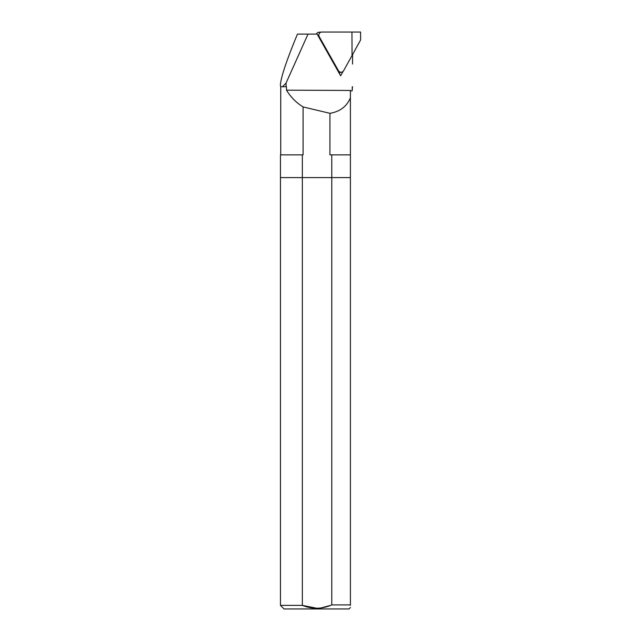 <?xml version="1.0" encoding="UTF-8"?>
<svg xmlns="http://www.w3.org/2000/svg" width="641" height="641" viewBox="0 0 641 641"><rect width="100%" height="100%" fill="white"/><g stroke="black" fill="none" stroke-linecap="round" stroke-linejoin="round"><path stroke-width="0.96" d="M360.579 32.058L360.611 39.926L352.045 55.535L351.949 32.05L360.579 32.058M316.414 34.101A3.069 2.973 -94 0 1 318.938 32.242L321.582 32.058A3.069 2.973 86 0 0 319.226 36.649L318.585 36.697M351.949 32.05L321.782 32.05A3.069 2.973 86 0 0 321.582 32.058M352.045 55.535L343.608 70.71A3.069 2.973 86 0 1 338.456 70.71L319.226 36.649M316.838 608.269L302.352 605.376L280.454 605.376L280.454 177.589L350.403 177.589L350.403 605.376M302.352 154.874L302.352 605.376C312.207 609.319 322.022 609.166 331.782 604.92L331.782 154.874L329.923 154.874L329.923 113.313L303.089 106.935L303.089 154.874L280.454 154.874L280.454 177.589L350.403 177.589L350.403 154.874L331.782 154.874M350.403 154.874L350.403 90.453L286.503 90.173L286.471 86.735L280.662 86.735L280.389 85.085C280.814 77.593 286.503 60.599 297.448 34.101L308.009 34.101L286.086 82.993L282.585 86.735M350.403 97.825C346.725 106.518 339.898 111.678 329.923 113.313M280.662 86.735L280.389 85.085M352.614 54.493L352.526 64.02M350.403 90.886L352.141 90.886L352.494 86.735M286.086 82.993L286.126 86.735M308.009 34.101L317.127 34.101L340.643 75.774L343.063 71.415M303.089 106.935C296.166 102.6 290.637 97.007 286.503 90.173M352.141 90.886L352.278 86.735M339.434 73.643L340.179 72.313M350.403 607.532L348.984 608.95L284.027 608.95L280.454 605.376M350.403 604.92L331.782 604.92M330.66 605.376L320.909 607.972M338.456 70.71L337.807 70.758M341.236 72.241L338.744 72.409M280.734 154.874L280.734 86.735"/></g></svg>
